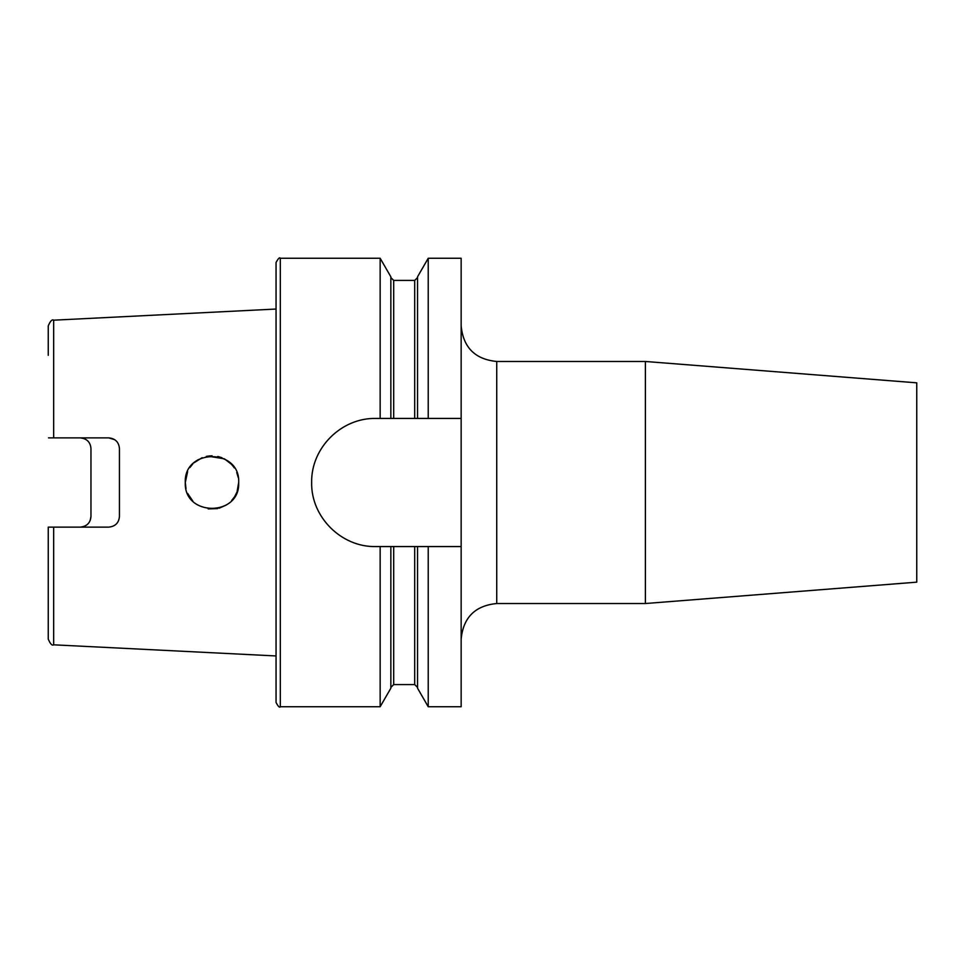 <?xml version="1.0" encoding="UTF-8"?>
<svg xmlns="http://www.w3.org/2000/svg" width="965" height="965" viewBox="0 0 965 965"><rect width="100%" height="100%" fill="white"/><g stroke="black" fill="none" stroke-linecap="round" stroke-linejoin="round"><path stroke-width="1.45" d="M210.02 455.878L206.257 456.433M202.167 457.675L193.905 462.85M192.831 463.9L189.864 467.567M187.62 471.571L185.292 482.5C183.7 516.999 240.394 516.878 238.681 482.5C240.382 448.11 183.724 448.001 185.292 482.5L186.004 488.628M238.186 477.41L236.847 472.766M234.362 467.941L231.817 464.635M185.714 477.784L186.559 474.346M207.752 456.143L212.071 455.806M217.776 456.445L221.962 457.736M224.64 459.002L231.6 464.394M231.13 463.9L233.844 467.181M236.727 472.488L237.523 474.732M194.399 462.404L198.054 459.726M207.74 456.143L224.206 458.773M108.755 527.131C115.354 526.408 118.912 522.849 119.443 516.456C118.864 522.885 115.305 526.456 108.755 527.131L53.666 527.131L53.666 644.813L276.05 655.959L276.05 702.472L276.05 262.528C278.209 258.463 279.633 257.04 280.32 258.258L280.32 706.742C279.633 707.96 278.209 706.537 276.05 702.472M192.831 501.1L187.62 493.405M119.443 516.456L119.443 448.544C118.852 442.103 115.293 438.532 108.755 437.869L48.503 437.869M90.179 520.485L90.963 516.456C90.445 522.837 86.886 526.395 80.288 527.131M83.714 438.436L80.288 437.869C86.874 438.593 90.433 442.151 90.963 448.544L90.963 516.456M114.775 439.714L108.755 437.869M645.392 361.477L645.392 603.523L916.75 582.16L916.75 382.84L645.392 361.477L496.734 361.477C475.118 359.366 463.248 347.509 461.149 325.881M380.15 418.436L461.149 418.436L461.149 706.742L428.231 706.742L417.543 688.214L417.543 546.564L390.849 546.564L390.849 688.214L380.15 706.742L380.15 546.564L375.723 546.564C341.26 547.312 310.911 516.89 311.647 482.5C310.983 448.037 341.164 417.749 375.723 418.436L380.15 418.436L380.15 258.258L280.32 258.258M417.543 418.436L417.543 276.786L428.231 258.258L428.231 418.436M428.231 706.742L428.231 546.564L417.543 546.564M461.149 418.436L461.149 258.258L428.231 258.258M461.149 546.564L428.231 546.564M390.849 418.436L390.849 276.786L380.15 258.258M390.849 546.564L380.15 546.564M53.666 644.813C52.122 645.887 50.325 643.993 48.25 639.12L48.25 527.131L50.035 527.131M53.666 527.131L48.25 527.131M238.222 487.446L238.681 482.5L237.113 491.511M234.471 496.891L231.6 500.606M234.821 496.336L236.751 492.464M208.175 508.917L217.656 508.591M219.176 508.205L226.268 505.045M185.714 487.216L185.292 482.5M48.25 355.313L48.25 325.881C50.325 321.007 52.122 319.113 53.666 320.187L276.05 309.041M645.392 603.523L496.734 603.523L496.734 361.477M393.696 418.436L393.696 280.417L390.849 277.57M414.697 546.564L414.697 684.583L393.696 684.583L393.696 546.564M414.697 418.436L414.697 280.417L393.696 280.417M53.666 437.869L53.666 320.187M380.15 706.742L280.32 706.742M393.696 684.583L390.849 687.43M414.697 280.417L417.543 277.57M414.697 684.583L417.543 687.43M496.734 603.523C475.118 605.634 463.248 617.491 461.149 639.12"/></g></svg>
